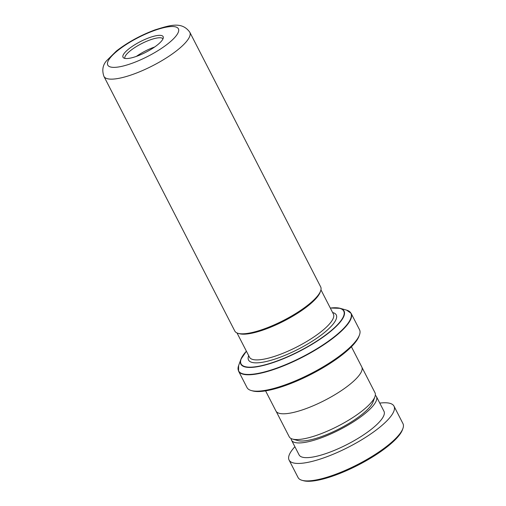 <?xml version="1.0" encoding="UTF-8"?>
<svg xmlns="http://www.w3.org/2000/svg" width="506" height="506" viewBox="0 0 506 506"><rect width="100%" height="100%" fill="white"/><g stroke="black" fill="none" stroke-linecap="round" stroke-linejoin="round"><path stroke-width="0.76" d="M361.98 367.413L374.984 392.713A48.209 12.802 152.8 0 1 374.933 396.704L373.036 401.935A43.959 11.676 152.8 0 1 361.866 414.515A43.959 11.676 152.8 0 1 297.857 440.568L292.5 439.069A48.209 12.802 152.8 0 1 289.23 436.786L276.225 411.486M374.933 396.704A48.209 12.802 152.8 0 1 362.688 410.499A48.209 12.802 152.8 0 1 292.5 439.069M128.771 48.937A22.561 5.99 152.8 0 1 150.914 37.121A22.561 5.99 152.8 0 1 163.33 37.507A22.561 5.99 152.8 0 1 157.391 44.958A22.561 5.99 152.8 0 1 123.616 57.918A22.561 5.99 152.8 0 1 128.771 48.937M162.995 38.817A21.442 5.692 -27.2 0 0 149.858 40.006A21.442 5.692 -27.2 0 0 130.421 50.676A21.442 5.692 -27.2 0 0 124.874 58.405M320.64 290.906L320.165 292.228A47.21 12.536 152.8 0 1 308.173 305.738A47.21 12.536 152.8 0 1 239.433 333.713L238.079 333.34A48.279 12.821 -27.2 0 0 308.375 304.72A48.279 12.821 -27.2 0 0 320.64 290.906A48.279 12.821 -27.2 0 0 320.69 286.915L189.801 32.232A48.279 12.821 152.8 0 1 177.492 50.043A48.279 12.821 152.8 0 1 133.015 74.331A48.279 12.821 152.8 0 1 103.92 76.368C101.845 70.277 102.724 65.078 106.557 60.771L116.323 51.1C127.537 42.409 140.402 35.35 154.918 29.911C169.744 25.338 181.755 21.075 189.801 32.232M103.92 76.368L234.809 331.05A48.279 12.821 -27.2 0 0 238.079 333.34M154.64 47.007A21.442 5.692 -27.2 0 0 136.399 56.381M359.469 334.947L358.988 336.269A62.187 16.515 152.8 0 1 343.188 354.061A62.187 16.515 152.8 0 1 252.646 390.923L251.292 390.543A63.263 16.799 -27.2 0 0 343.397 353.049A63.263 16.799 -27.2 0 0 359.469 334.947A63.263 16.799 -27.2 0 0 359.532 329.716L351.101 313.315A63.263 16.799 152.8 0 1 334.972 336.648A63.263 16.799 152.8 0 1 276.7 368.476A63.263 16.799 152.8 0 1 238.573 371.151L238.611 365.61A63.136 16.768 -27.2 0 0 269.306 370.582A63.136 16.768 -27.2 0 0 334.757 336.401A63.136 16.768 -27.2 0 0 346.572 310.121L340.127 308.318A58.026 15.408 152.8 0 1 329.267 332.474A58.026 15.408 152.8 0 1 269.11 363.884A58.026 15.408 152.8 0 1 240.9 359.311A58.026 15.408 152.8 0 1 246.39 351.177L240.9 359.311L238.611 365.61M238.573 371.151L246.998 387.545A63.263 16.799 -27.2 0 0 251.292 390.543M351.411 346.762L361.771 366.913A48.253 12.814 152.8 0 1 349.469 384.712A48.253 12.814 152.8 0 1 305.023 408.987A48.253 12.814 152.8 0 1 275.941 411.024L265.587 390.872M402.909 428.493L402.428 429.815A57.899 15.376 152.8 0 1 387.488 446.564A57.899 15.376 152.8 0 1 303.417 480.7L302.063 480.32A58.974 15.661 -27.2 0 0 387.691 445.558A58.974 15.661 -27.2 0 0 402.909 428.493A58.974 15.661 -27.2 0 0 402.966 423.617L393.991 406.147A58.974 15.661 -27.2 0 0 379.766 403.105M294.89 446.728A58.974 15.661 -27.2 0 0 289.084 460.062L298.066 477.525A58.974 15.661 -27.2 0 0 302.063 480.32M291.146 438.563A47.716 12.669 -27.2 0 0 291.538 440.201A47.716 12.669 -27.2 0 0 320.171 438.228A47.716 12.669 -27.2 0 0 364.061 414.332A47.716 12.669 -27.2 0 0 376.413 396.584A47.716 12.669 -27.2 0 0 375.307 395.306M291.538 440.201L299.103 454.913A47.716 12.669 -27.2 0 0 327.73 452.94A47.716 12.669 -27.2 0 0 371.619 429.044A47.716 12.669 -27.2 0 0 383.978 411.289L376.413 396.584M289.084 460.062A58.974 15.661 -27.2 0 0 324.472 457.62A58.974 15.661 -27.2 0 0 378.716 428.089A58.974 15.661 -27.2 0 0 393.991 406.147M320.956 289.837L333.41 314.081A47.178 12.53 152.8 0 1 321.38 331.481A47.178 12.53 152.8 0 1 277.92 355.212A47.178 12.53 152.8 0 1 249.49 357.211L237.029 332.967M117.892 50.448A39.702 10.544 -27.2 0 0 117.866 67.07A39.702 10.544 -27.2 0 0 168.27 43.446A39.702 10.544 -27.2 0 0 168.296 26.824A39.702 10.544 -27.2 0 0 117.892 50.448M332.613 312.518A49.322 13.099 152.8 0 1 323.688 333.131A49.322 13.099 152.8 0 1 272.222 359.93A49.322 13.099 152.8 0 1 248.686 355.648M246.397 351.196A57.722 15.325 -27.2 0 0 261.779 365.617A57.722 15.325 -27.2 0 0 329.014 332.391A57.722 15.325 -27.2 0 0 330.323 308.065A58.026 15.408 152.8 0 1 340.127 308.318L330.298 308.021M351.101 313.315L346.572 310.121"/></g></svg>
